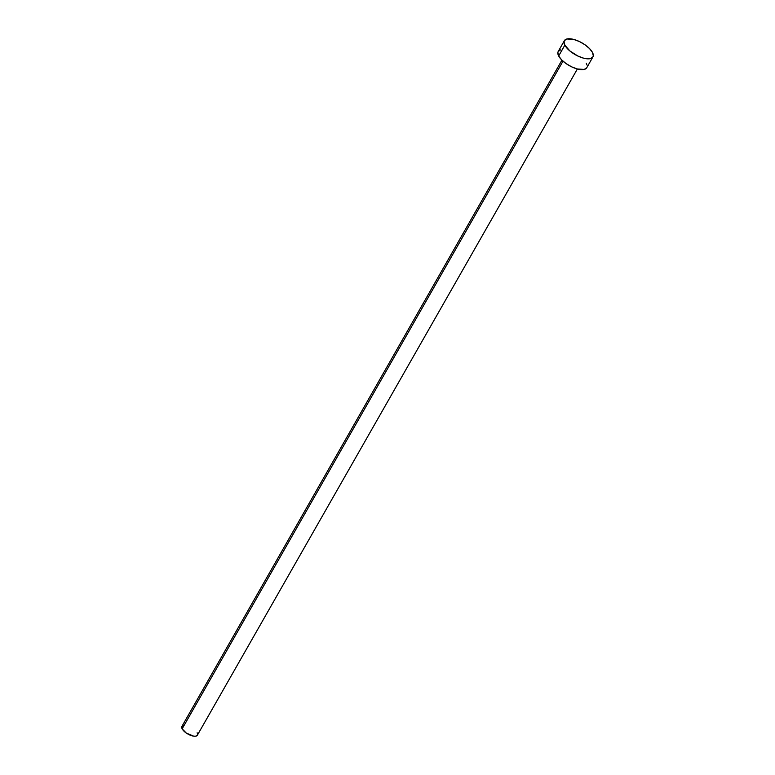 <?xml version="1.0" encoding="UTF-8"?>
<svg xmlns="http://www.w3.org/2000/svg" width="775" height="775" viewBox="0 0 775 775"><rect width="100%" height="100%" fill="white"/><g stroke="black" fill="none" stroke-linecap="round" stroke-linejoin="round"><path stroke-width="1.16" d="M561.923 60.169L181.912 726.398A8.893 3.672 29.7 0 0 182.154 728.829L562.989 61.167L182.154 728.829A8.893 3.672 29.7 0 0 190.078 735.117A8.893 3.672 29.7 0 0 197.363 735.213L577.375 68.985L571.717 66.873L566.176 63.657L561.594 59.83L558.668 55.974L564.839 45.144A16.42 6.781 -150.3 0 1 564.384 40.658A16.42 6.781 -150.3 0 1 577.85 40.842A16.42 6.781 -150.3 0 1 592.468 52.438A16.42 6.781 -150.3 0 1 592.914 56.933A16.42 6.781 -150.3 0 1 579.458 56.749A16.42 6.781 -150.3 0 1 564.839 45.144L558.668 55.974A16.42 6.781 29.7 0 0 573.277 67.57A16.42 6.781 29.7 0 0 586.743 67.754L592.914 56.933M564.384 40.658L558.213 51.489A16.42 6.781 29.7 0 0 558.668 55.974L557.845 52.671L558.271 51.392L560.732 49.813M586.288 63.269L586.985 65.023M586.685 67.851L584.224 69.43L577.385 68.985M564.839 45.144L564.016 41.84L564.442 40.562L566.903 38.983L573.752 39.438L579.409 41.54L584.951 44.756L589.533 48.583L592.468 52.438L593.292 55.752L592.856 57.03L590.405 58.609L588.467 58.842L583.556 58.154L577.898 56.052L569.896 50.966L564.839 45.144M197.121 732.782L197.499 733.741M197.334 735.272L196.007 736.124L193.702 736.173L186.223 732.995L182.154 728.829L181.941 726.349L183.278 725.497"/></g></svg>

